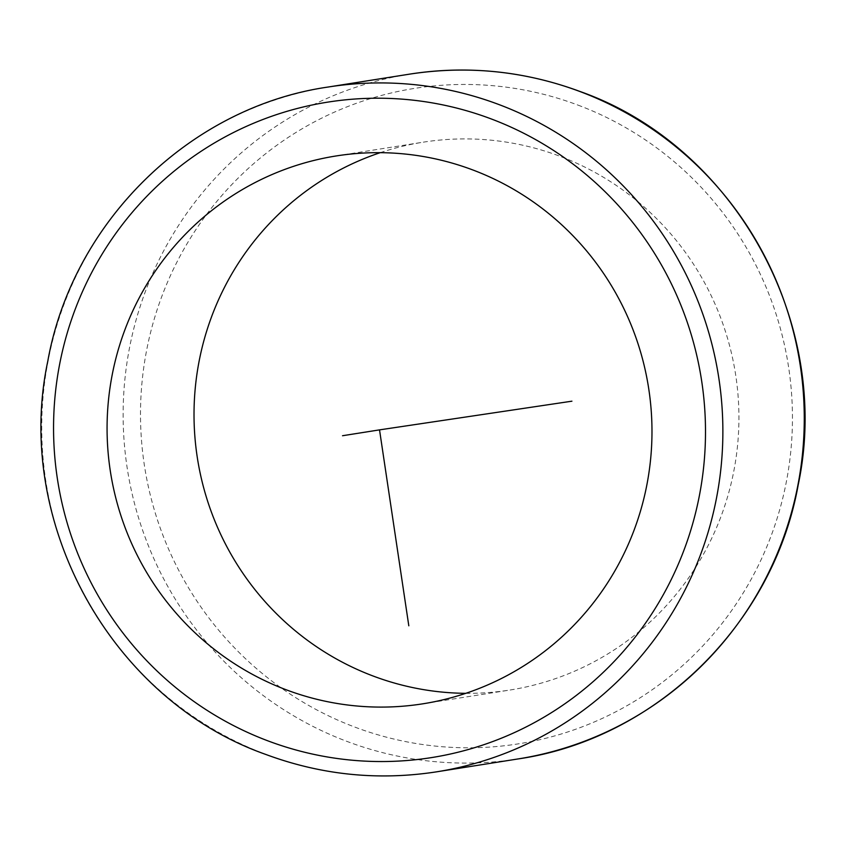 <?xml version="1.0" encoding="UTF-8"?>
<svg xmlns="http://www.w3.org/2000/svg" width="846" height="846" viewBox="0 0 846 846"><rect width="100%" height="100%" fill="white"/><g stroke="black" fill="none" stroke-linecap="round" stroke-linejoin="round"><path stroke-width="0.63" stroke-dasharray="4.23 3.17" d="M380.224 152.671A277.34 272.327 81 0 1 423.127 142.191A277.34 272.327 81 0 1 559.629 156.15A277.34 272.327 81 0 1 737.712 443.864A277.34 272.327 81 0 1 509.81 690.05A277.34 272.327 81 0 1 465.776 693.329M436.483 771.848A346.67 340.42 81 0 1 265.856 754.399A346.67 340.42 81 0 1 43.252 394.765A346.67 340.42 81 0 1 328.121 87.032M577.934 105.084A331.812 325.826 81 0 1 772.8 531.277A331.812 325.826 81 0 1 355.013 727.158A331.812 325.826 81 0 1 160.148 300.965A331.812 325.826 81 0 1 577.934 105.084M517.879 758.968A346.67 340.42 81 0 1 347.251 741.519A346.67 340.42 81 0 1 124.648 381.884A346.67 340.42 81 0 1 409.517 74.152M422.873 703.809L509.81 690.05M336.19 155.95L423.127 142.191"/><path stroke-width="1.27" d="M465.776 693.329A277.34 272.327 81 0 1 373.308 676.091A277.34 272.327 81 0 1 194.041 410.839A277.34 272.327 81 0 1 380.224 152.671M472.692 169.909A277.34 272.327 81 0 1 650.764 457.612A277.34 272.327 81 0 1 422.873 703.809A277.34 272.327 81 0 1 286.371 689.85A277.34 272.327 81 0 1 108.288 402.136A277.34 272.327 81 0 1 336.19 155.95A277.34 272.327 81 0 1 472.692 169.909M571.917 401.184L379.526 429.874L408.808 625.797M379.526 429.874L342.524 435.732M268.066 740.916A331.812 325.826 81 0 1 73.2 314.723A331.812 325.826 81 0 1 490.987 118.842A331.812 325.826 81 0 1 685.852 545.036A331.812 325.826 81 0 1 268.066 740.916M436.483 771.848C378.13 780.826 321.173 774.999 265.612 754.378C111.429 699.917 13.42 522.944 47.767 361.295C72.587 221.895 190.012 106.924 328.121 87.032A346.67 340.42 81 0 1 498.749 104.481A346.67 340.42 81 0 1 721.352 464.116A346.67 340.42 81 0 1 436.483 771.848L517.879 758.968A346.67 340.42 81 0 0 802.748 451.235A346.67 340.42 81 0 0 580.145 91.601A346.67 340.42 81 0 0 409.517 74.152C467.87 65.174 524.827 71.001 580.388 91.622C734.571 146.083 832.58 323.056 798.233 484.705C773.413 624.105 655.988 739.076 517.879 758.968M328.121 87.032L409.517 74.152"/></g></svg>
